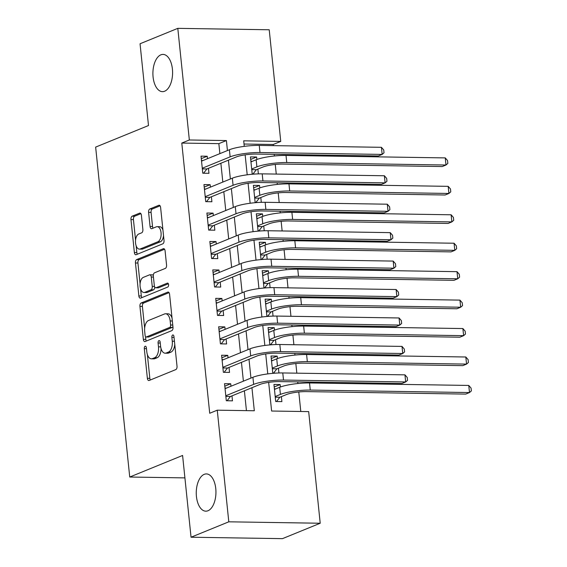 <?xml version="1.0" encoding="UTF-8"?>
<svg xmlns="http://www.w3.org/2000/svg" width="567" height="567" viewBox="0 0 567 567"><rect width="100%" height="100%" fill="white"/><g stroke="black" fill="none" stroke-linecap="round" stroke-linejoin="round"><path stroke-width="0.85" d="M145.138 346.253A1.999 1.056 -89.1 0 0 144.302 348.627L147.37 378.288A2.856 1.51 -89.1 0 0 148.809 380.542A2.856 1.51 -89.1 0 0 149.142 380.478L175.82 369.585A2.856 1.51 -89.1 0 0 177.017 366.19L173.949 336.529A1.999 1.056 -89.1 0 0 172.942 334.948A1.999 1.056 -89.1 0 0 172.708 334.998A1.999 1.056 -89.1 0 0 171.872 337.372L172.269 341.214A9.143 4.834 -89.1 0 1 168.449 352.086L166.23 352.993A9.143 4.834 -89.1 0 1 165.16 353.198A9.143 4.834 -89.1 0 1 160.56 345.99L160.163 342.156A1.999 1.056 -89.1 0 0 159.157 340.576A1.999 1.056 -89.1 0 0 158.923 340.625A1.999 1.056 -89.1 0 0 158.087 343L158.484 346.841A9.143 4.834 -89.1 0 1 154.663 357.713L152.438 358.62A9.143 4.834 -89.1 0 1 151.375 358.826A9.143 4.834 -89.1 0 1 146.775 351.618L146.378 347.784A1.999 1.056 -89.1 0 0 145.372 346.203A1.999 1.056 -89.1 0 0 145.138 346.253M164.628 91.23A18.626 9.845 -89.1 0 0 172.559 71.123A18.626 9.845 -89.1 0 0 163.041 54.404A18.626 9.845 -89.1 0 0 160.865 54.829A18.626 9.845 -89.1 0 0 152.934 74.936A18.626 9.845 -89.1 0 0 162.46 91.656A18.626 9.845 -89.1 0 0 164.628 91.23M207.983 510.754A18.626 9.845 -89.1 0 0 215.914 490.639A18.626 9.845 -89.1 0 0 206.388 473.92A18.626 9.845 -89.1 0 0 204.219 474.345A18.626 9.845 -89.1 0 0 196.288 494.452A18.626 9.845 -89.1 0 0 205.814 511.172A18.626 9.845 -89.1 0 0 207.983 510.754M141.417 215.311A2.856 1.51 -89.1 0 0 139.978 213.064A2.856 1.51 -89.1 0 0 139.645 213.128L132.161 216.183A2.856 1.51 -89.1 0 0 130.97 219.578L134.372 252.521A2.856 1.51 -89.1 0 0 135.811 254.774A2.856 1.51 -89.1 0 0 136.144 254.711L162.821 243.817A2.856 1.51 -89.1 0 0 164.019 240.422L160.61 207.479A2.856 1.51 -89.1 0 0 159.178 205.226A2.856 1.51 -89.1 0 0 158.845 205.289L149.801 208.982A2.856 1.51 -89.1 0 0 148.604 212.377L150.064 226.474A2.856 1.51 -89.1 0 0 151.502 228.728A2.856 1.51 -89.1 0 0 151.836 228.664L156.315 226.835A7.64 4.04 -89.1 0 1 157.208 226.658A7.64 4.04 -89.1 0 1 161.113 233.519A7.64 4.04 -89.1 0 1 157.86 241.769L140.297 248.941A7.64 4.04 -89.1 0 1 139.404 249.111A7.64 4.04 -89.1 0 1 135.499 242.258A7.64 4.04 -89.1 0 1 138.752 234.001L141.679 232.81A2.856 1.51 -89.1 0 0 142.877 229.415L141.417 215.311M268.659 382.385L271.614 411.025L308.675 411.607L320.213 523.242L282.458 538.65L191.044 537.225L182.595 455.457L129.737 477.031L95.646 147.108L148.497 125.534L140.049 43.758L177.804 28.35L269.219 29.775L280.75 141.41L243.697 140.829L244.264 146.364M191.044 537.225L228.799 521.817L217.26 410.182L254.321 410.756L251.939 387.708M219.883 153.636L218.848 143.642L181.787 143.068L209.712 413.265L217.26 410.182M181.787 143.068L189.343 139.985L177.804 28.35M141.133 303.005A2.856 1.51 -89.1 0 0 139.943 306.4L143.345 339.342A2.856 1.51 -89.1 0 0 144.783 341.596A2.856 1.51 -89.1 0 0 145.117 341.532L171.794 330.639A2.856 1.51 -89.1 0 0 172.992 327.244L169.583 294.301A2.856 1.51 -89.1 0 0 168.151 292.048A2.856 1.51 -89.1 0 0 167.818 292.111L141.133 303.005L143.607 303.047A2.856 1.51 -89.1 0 0 142.409 306.442L144.656 328.18M138.858 295.931L135.456 262.989A2.856 1.51 -89.1 0 1 136.647 259.594L163.331 248.7A2.856 1.51 -89.1 0 1 163.665 248.637A2.856 1.51 -89.1 0 1 165.096 250.89L166.556 264.987A2.856 1.51 -89.1 0 1 165.366 268.382L154.543 272.805A2.856 1.51 -89.1 0 0 153.345 276.2L154.316 285.548A2.856 1.51 -89.1 0 0 155.755 287.802A2.856 1.51 -89.1 0 0 156.088 287.738L167.35 283.139A1.999 1.056 -89.1 0 1 167.584 283.096A1.999 1.056 -89.1 0 1 168.605 284.889A1.999 1.056 -89.1 0 1 167.754 287.051L140.63 298.122A2.856 1.51 -89.1 0 1 140.297 298.185A2.856 1.51 -89.1 0 1 138.858 295.931L141.325 295.974L140.588 288.823M256.872 159.49L256.61 157.009L250.699 159.426M258.361 173.885L257.865 169.094M259.806 187.932L259.551 185.452L253.633 187.868M261.295 202.327L260.799 197.536M262.748 216.374L262.493 213.894L256.575 216.31M264.236 230.769L263.74 225.978M265.689 244.816L265.434 242.336L259.516 244.753M267.177 259.211L266.681 254.42M268.623 273.259L268.368 270.778L262.45 273.195M270.112 287.653L269.616 282.862M271.565 301.701L271.31 299.22L265.391 301.637M273.053 316.095L272.557 311.304M274.506 330.143L274.251 327.662L268.333 330.079M275.994 344.538L275.498 339.746M277.44 358.585L277.185 356.104L271.267 358.514M278.929 372.98L278.44 368.189M230.967 386.24L230.712 383.774L224.539 383.682L226.304 400.741L232.477 400.841L231.967 395.865M228.033 357.798L227.778 355.332L221.598 355.24L223.363 372.299L229.536 372.399L229.025 367.423M225.092 329.356L224.837 326.89L218.656 326.798L220.421 343.857L226.602 343.956L226.084 338.981M222.151 300.914L221.895 298.448L215.722 298.355L217.487 315.422L223.66 315.514L223.143 310.539M219.209 272.472L218.954 270.005L212.781 269.913L214.546 286.98L220.719 287.072L220.209 282.097M216.275 244.03L216.02 241.563L209.84 241.471L211.604 258.538L217.785 258.63L217.267 253.655M213.334 215.588L213.079 213.121L206.905 213.029L208.663 230.096L214.843 230.188L214.326 225.212M210.392 187.145L210.137 184.679L203.964 184.587L205.729 201.654L211.902 201.746L211.392 196.77M246.439 410.636L244.391 390.791M243.392 381.166L241.45 362.348M240.458 352.731L238.509 333.906M237.516 324.289L235.574 305.464M234.575 295.846L232.633 277.022M231.641 267.404L229.692 248.58M228.699 238.962L226.757 220.138M225.758 210.52L223.816 191.696M222.824 182.078L220.875 163.253M207.458 158.703L207.203 156.237L201.023 156.145L202.788 173.211L208.961 173.304L208.45 168.328M300.793 411.479L298.781 391.981M297.902 383.519L297.732 381.882M296.832 373.164L295.839 363.539M294.968 355.077L294.797 353.439M293.897 344.722L292.898 335.097M292.026 326.642L291.856 324.997M290.956 316.287L289.964 306.655M289.085 298.199L288.915 296.555M288.015 287.845L287.022 278.213M286.151 269.757L285.981 268.113M285.081 259.402L284.081 249.771M283.209 241.315L283.039 239.671M282.139 230.96L281.147 221.336M280.268 212.873L280.098 211.229M279.198 202.518L278.206 192.893M277.327 184.431L277.157 182.787M276.257 174.076L275.264 164.451M274.393 155.989L274.222 154.344M273.322 145.634L273.202 144.486L244.023 144.032M280.382 387.02L280.126 384.546L273.953 384.447L275.711 401.514L281.891 401.606L281.374 396.631M275.895 373.121L272.777 373.072L271.012 356.005L277.185 356.104M272.954 344.679L269.835 344.63L268.071 327.563L274.251 327.662M270.012 316.237L266.894 316.188L265.129 299.121L271.31 299.22M267.078 287.795L263.96 287.745L262.195 270.679L268.368 270.778M264.137 259.353L261.018 259.303L259.254 242.237L265.434 242.336M261.196 230.911L258.077 230.861L256.312 213.794L262.493 213.894M258.254 202.469L255.136 202.419L253.378 185.352L259.551 185.452M255.32 174.026L252.202 173.977L250.437 156.91L256.61 157.009M129.737 477.031L184.913 477.889M320.213 523.242L228.799 521.817M273.202 144.486L280.75 141.41M245.142 154.848L247.205 174.806M248.084 183.29L250.146 203.248M251.018 211.732L253.08 231.69M253.959 240.174L256.022 260.133M256.901 268.616L258.963 288.575M259.842 297.058L261.904 317.017M262.776 325.501L264.839 345.459M265.717 353.943L267.78 373.901M227.431 150.553L226.403 140.559L189.343 139.985M250.947 378.09L248.998 359.265M248.006 349.648L246.064 330.823M245.064 321.205L243.123 302.381M242.13 292.763L240.181 273.939M239.189 264.321L237.247 245.497M236.248 235.879L234.306 217.055M233.313 207.437L231.364 188.613M230.372 178.995L228.423 160.17M218.848 143.642L226.403 140.559M280.126 384.546L274.208 386.956M230.712 383.774L224.794 386.191M227.778 355.332L221.86 357.749M224.837 326.89L218.919 329.307M221.895 298.448L215.977 300.864M218.954 270.005L213.043 272.422M216.02 241.563L210.102 243.98M213.079 213.121L207.161 215.538M210.137 184.679L204.226 187.096M207.203 156.237L201.285 158.654M151.375 358.826L153.848 358.861A9.143 4.834 -89.1 0 0 154.911 358.656L152.438 358.62M161.042 348.542A9.143 4.834 -89.1 0 1 157.137 357.749L154.911 358.656M165.16 353.198L167.634 353.234A9.143 4.834 -89.1 0 0 168.697 353.028L166.23 352.993M174.771 344.452A9.143 4.834 -89.1 0 1 170.922 352.121L168.697 353.028M147.385 354.588L149.837 378.331A2.856 1.51 -89.1 0 0 150.368 379.975M169.058 292.657L143.607 303.047M145.535 336.67L145.811 339.385A2.856 1.51 -89.1 0 0 146.343 341.029M145.102 335.43A1.999 1.056 -89.1 0 0 146.109 337.004A1.999 1.056 -89.1 0 0 146.343 336.961L169.76 327.4A1.999 1.056 -89.1 0 0 170.596 325.019L170.178 320.972A9.143 4.834 -89.1 0 0 165.578 313.771A9.143 4.834 -89.1 0 0 164.515 313.976L148.504 320.511A9.143 4.834 -89.1 0 0 144.684 331.383L145.102 335.43M148.348 336.989A1.999 1.056 -89.1 0 0 148.575 337.039A1.999 1.056 -89.1 0 0 148.809 336.996L146.343 336.961M172.914 326.535A1.999 1.056 -89.1 0 1 172.233 327.435L148.809 336.996M172.042 318.044A9.143 4.834 -89.1 0 0 168.052 313.806L165.578 313.771M140.084 283.947L137.923 263.031L135.456 262.989M164.572 249.246L139.121 259.629A2.856 1.51 -89.1 0 0 137.923 263.031M155.755 287.802L158.221 287.838A2.856 1.51 -89.1 0 0 158.554 287.774L168.364 283.776M143.316 277.383A7.64 4.04 -89.1 0 0 140.056 285.633A7.64 4.04 -89.1 0 0 143.968 292.494A7.64 4.04 -89.1 0 0 144.854 292.324L151.049 289.794A2.856 1.51 -89.1 0 0 152.239 286.399L151.276 277.043A2.856 1.51 -89.1 0 0 149.837 274.797A2.856 1.51 -89.1 0 0 149.504 274.86L143.316 277.383M143.968 292.494L146.435 292.529A7.64 4.04 -89.1 0 0 147.328 292.359L144.854 292.324M154.734 287.022A2.856 1.51 -89.1 0 1 153.515 289.836L147.328 292.359M153.317 275.612A2.856 1.51 -89.1 0 0 152.303 274.832L149.837 274.797M141.325 295.974A2.856 1.51 -89.1 0 0 141.856 297.618M139.404 249.111L141.878 249.154A7.64 4.04 -89.1 0 0 142.764 248.977L140.297 248.941M163.523 235.652A7.64 4.04 -89.1 0 1 160.333 241.811L142.764 248.977M162.942 230.032A7.64 4.04 -89.1 0 0 159.681 226.701L157.208 226.658M160.085 205.828L152.268 209.017A2.856 1.51 -89.1 0 0 151.077 212.419L152.537 226.517A2.856 1.51 -89.1 0 0 153.062 228.161M136.144 245.78L136.845 252.563A2.856 1.51 -89.1 0 0 137.37 254.207M140.892 213.667L134.634 216.218A2.856 1.51 -89.1 0 0 133.436 219.62L135.563 240.16M274.378 388.593L275.562 388.976M275.264 397.183L279.857 397.254L286.583 394.504A14.551 2.715 -5.9 0 1 306.492 391.613L465.72 394.093L469.497 392.548L310.262 390.075A21.829 4.075 174.1 0 0 280.41 394.412L275.201 396.539M279.857 397.254L276.49 401.528M468.76 385.44L471.064 388.083L471.354 390.932L469.497 392.548L468.76 385.44L309.532 382.966A21.829 4.075 174.1 0 0 279.673 387.296L274.463 389.423M225.85 396.411L230.443 396.482L259.828 384.49A14.551 2.715 -5.9 0 1 279.729 381.598L401.904 383.498L405.674 381.96L283.507 380.06A21.829 4.075 174.1 0 0 253.647 384.391L225.786 395.766M404.944 374.851L407.241 377.494L407.538 380.337L405.674 381.96L404.944 374.851L282.77 372.951A21.829 4.075 174.1 0 0 252.917 377.282L225.049 388.657M230.443 396.482L227.076 400.756M224.964 387.821L226.148 388.211M271.437 360.151L272.621 360.534M272.33 368.741L276.916 368.812L283.649 366.062A14.551 2.715 -5.9 0 1 303.551 363.171L462.778 365.651L466.556 364.106L307.328 361.633A21.829 4.075 174.1 0 0 277.469 365.97L272.259 368.096M276.916 368.812L273.549 373.086M465.819 356.997L468.122 359.641L468.413 362.49L466.556 364.106L465.819 356.997L306.591 354.524A21.829 4.075 174.1 0 0 276.739 358.854L271.522 360.981M268.503 331.709L269.686 332.092M269.389 340.299L273.974 340.37L280.708 337.62A14.551 2.715 -5.9 0 1 300.609 334.728L459.844 337.209L463.615 335.664L304.387 333.19A21.829 4.075 174.1 0 0 274.534 337.528L269.318 339.654M273.974 340.37L270.608 344.644M462.885 328.555L465.181 331.206L465.479 334.048L463.615 335.664L462.885 328.555L303.65 326.082A21.829 4.075 174.1 0 0 273.797 330.412L268.588 332.538M265.562 303.267L266.745 303.65M266.447 311.857L271.04 311.928L277.766 309.178A14.551 2.715 -5.9 0 1 297.675 306.286L456.903 308.767L460.68 307.229L301.446 304.748A21.829 4.075 174.1 0 0 271.593 309.086L266.384 311.212M271.04 311.928L267.674 316.202M459.943 300.113L462.247 302.764L462.537 305.606L460.68 307.229L459.943 300.113L300.716 297.64A21.829 4.075 174.1 0 0 270.856 301.97L265.647 304.096M262.62 274.825L263.804 275.208M263.506 283.415L268.099 283.486L274.832 280.736A14.551 2.715 -5.9 0 1 294.734 277.844L453.961 280.325L457.739 278.787L298.511 276.306A21.829 4.075 174.1 0 0 268.652 280.644L263.442 282.77M268.099 283.486L264.732 287.76M457.002 271.671L459.305 274.322L459.596 277.164L457.739 278.787L457.002 271.671L297.774 269.197A21.829 4.075 174.1 0 0 267.915 273.528L262.705 275.661M222.916 367.969L227.502 368.04L256.886 356.048A14.551 2.715 -5.9 0 1 276.788 353.156L398.962 355.055L402.74 353.517L280.566 351.618A21.829 4.075 174.1 0 0 250.713 355.948L222.845 367.324M402.003 346.409L404.299 349.052L404.597 351.894L402.74 353.517L402.003 346.409L279.829 344.509A21.829 4.075 174.1 0 0 249.976 348.84L222.115 360.215M227.502 368.04L224.135 372.313M222.03 359.379L223.207 359.769M219.975 339.527L224.567 339.598L253.945 327.606A14.551 2.715 -5.9 0 1 273.854 324.714L396.021 326.613L399.799 325.075L277.624 323.176A21.829 4.075 174.1 0 0 247.772 327.513L219.911 338.882M399.062 317.967L401.365 320.61L401.656 323.452L399.799 325.075L399.062 317.967L276.894 316.067A21.829 4.075 174.1 0 0 247.035 320.398L219.174 331.773M224.567 339.598L221.201 343.871M219.089 330.937L220.272 331.326M217.033 311.085L221.626 311.155L251.011 299.163A14.551 2.715 -5.9 0 1 270.913 296.272L393.087 298.178L396.857 296.633L274.69 294.734A21.829 4.075 174.1 0 0 244.831 299.071L216.97 310.44M396.127 289.524L398.424 292.168L398.721 295.01L396.857 296.633L396.127 289.524L273.953 287.625A21.829 4.075 174.1 0 0 244.093 291.955L216.233 303.331M221.626 311.155L218.26 315.429M216.147 302.495L217.331 302.884M214.099 282.642L218.685 282.713L248.07 270.721A14.551 2.715 -5.9 0 1 267.971 267.83L390.146 269.736L393.923 268.191L271.749 266.292A21.829 4.075 174.1 0 0 241.889 270.629L214.028 281.997M393.186 261.082L395.483 263.726L395.78 266.568L393.923 268.191L393.186 261.082L271.012 259.183A21.829 4.075 174.1 0 0 241.159 263.513L213.298 274.889M218.685 282.713L215.318 286.987M213.206 274.052L214.39 274.442M259.679 246.383L260.863 246.765M260.572 254.973L265.158 255.044L271.891 252.294A14.551 2.715 -5.9 0 1 291.792 249.409L451.027 251.883L454.798 250.345L295.57 247.864A21.829 4.075 174.1 0 0 265.71 252.202L260.501 254.328M265.158 255.044L261.791 259.317M454.068 243.229L456.364 245.88L456.662 248.722L454.798 250.345L454.068 243.229L294.833 240.755A21.829 4.075 174.1 0 0 264.98 245.086L259.771 247.219M211.158 254.2L215.751 254.271L245.128 242.279A14.551 2.715 -5.9 0 1 265.037 239.387L387.204 241.294L390.982 239.749L268.808 237.849A21.829 4.075 174.1 0 0 238.955 242.187L211.094 253.555M390.245 232.64L392.548 235.284L392.839 238.126L390.982 239.749L390.245 232.64L268.078 230.741A21.829 4.075 174.1 0 0 238.218 235.071L210.357 246.447M215.751 254.271L212.384 258.545M210.272 245.61L211.456 246M256.745 217.941L257.928 218.323M257.631 226.531L262.223 226.602L268.949 223.852A14.551 2.715 -5.9 0 1 288.851 220.967L448.086 223.441L451.864 221.903L292.629 219.422A21.829 4.075 174.1 0 0 262.776 223.759L257.567 225.886M262.223 226.602L258.857 230.875M451.126 214.787L453.423 217.437L453.72 220.28L451.864 221.903L451.126 214.787L291.892 212.313A21.829 4.075 174.1 0 0 262.039 216.651L256.83 218.777M208.217 225.758L212.809 225.829L242.194 213.837A14.551 2.715 -5.9 0 1 262.096 210.945L384.263 212.852L388.041 211.307L265.866 209.407A21.829 4.075 174.1 0 0 236.014 213.745L208.153 225.113M387.304 204.198L389.607 206.842L389.898 209.684L388.041 211.307L387.304 204.198L265.136 202.299A21.829 4.075 174.1 0 0 235.277 206.629L207.416 218.004M212.809 225.829L209.443 230.103M207.331 217.168L208.514 217.558M253.803 189.498L254.987 189.881M254.689 198.089L259.282 198.159L266.008 195.409A14.551 2.715 -5.9 0 1 285.917 192.525L445.145 194.998L448.922 193.46L289.687 190.98A21.829 4.075 174.1 0 0 259.835 195.317L254.626 197.444M259.282 198.159L255.915 202.433M448.185 186.345L450.489 188.995L450.779 191.837L448.922 193.46L448.185 186.345L288.957 183.871A21.829 4.075 174.1 0 0 259.098 188.209L253.888 190.335M205.282 197.316L209.868 197.387L239.253 185.395A14.551 2.715 -5.9 0 1 259.154 182.503L381.329 184.41L385.099 182.865L262.932 180.965A21.829 4.075 174.1 0 0 233.072 185.303L205.211 196.671M384.369 175.756L386.666 178.399L386.963 181.249L385.099 182.865L384.369 175.756L262.195 173.856A21.829 4.075 174.1 0 0 232.342 178.187L204.474 189.562M209.868 197.387L206.501 201.661M204.389 188.726L205.573 189.116M250.862 161.056L252.046 161.439M251.755 169.646L256.341 169.717L263.074 166.967A14.551 2.715 -5.9 0 1 282.976 164.083L442.21 166.556L445.981 165.018L286.753 162.538A21.829 4.075 174.1 0 0 256.894 166.875L251.684 169.001M256.341 169.717L252.974 173.991M445.251 157.902L447.547 160.553L447.845 163.395L445.981 165.018L445.251 157.902L286.016 155.429A21.829 4.075 174.1 0 0 256.164 159.766L250.954 161.893M202.341 168.874L206.934 168.945L236.311 156.953A14.551 2.715 -5.9 0 1 256.213 154.068L378.387 155.968L382.165 154.422L259.991 152.523A21.829 4.075 174.1 0 0 230.138 156.861L202.27 168.229M381.428 147.314L383.731 149.957L384.022 152.806L382.165 154.422L381.428 147.314L259.254 145.414A21.829 4.075 174.1 0 0 229.401 149.745L201.54 161.12M206.934 168.945L203.56 173.219M201.455 160.284L202.639 160.674M146.47 348.662L144.302 348.627M174.041 337.408L171.872 337.372M160.255 343.035L158.087 343M157.137 357.749L154.663 357.713M160.674 346.876L158.484 346.841M170.922 352.121L168.449 352.086M174.438 341.249L172.269 341.214M149.837 378.331L147.37 378.288M168.477 292.125L167.818 292.111M145.811 339.385L143.345 339.342M142.409 306.442L139.943 306.4M172.233 327.435L169.76 327.4M172.765 325.054L170.596 325.019M172.347 321.007L170.178 320.972M139.121 259.629L136.647 259.594M163.991 248.715L163.331 248.7M158.554 287.774L156.088 287.738M167.818 283.146L167.35 283.139M153.515 289.836L151.049 289.794M154.493 286.434L152.239 286.399M153.437 277.079L151.276 277.043M160.333 241.811L157.86 241.769M152.537 226.517L150.064 226.474M151.077 212.419L148.604 212.377M152.268 209.017L149.801 208.982M159.504 205.304L158.845 205.289M136.845 252.563L134.372 252.521M133.436 219.62L130.97 219.578M134.634 216.218L132.161 216.183M140.311 213.135L139.645 213.128M280.41 394.412L279.673 387.296M310.262 390.075L309.532 382.966M253.647 384.391L252.917 377.282M283.507 380.06L282.77 372.951M277.469 365.97L276.739 358.854M307.328 361.633L306.591 354.524M274.534 337.528L273.797 330.412M304.387 333.19L303.65 326.082M271.593 309.086L270.856 301.97M301.446 304.748L300.716 297.64M268.652 280.644L267.915 273.528M298.511 276.306L297.774 269.197M250.713 355.948L249.976 348.84M280.566 351.618L279.829 344.509M247.772 327.513L247.035 320.398M277.624 323.176L276.894 316.067M244.831 299.071L244.093 291.955M274.69 294.734L273.953 287.625M241.889 270.629L241.159 263.513M271.749 266.292L271.012 259.183M265.71 252.202L264.98 245.086M295.57 247.864L294.833 240.755M238.955 242.187L238.218 235.071M268.808 237.849L268.078 230.741M262.776 223.759L262.039 216.651M292.629 219.422L291.892 212.313M236.014 213.745L235.277 206.629M265.866 209.407L265.136 202.299M259.835 195.317L259.098 188.209M289.687 190.98L288.957 183.871M233.072 185.303L232.342 178.187M262.932 180.965L262.195 173.856M256.894 166.875L256.164 159.766M286.753 162.538L286.016 155.429M230.138 156.861L229.401 149.745M259.991 152.523L259.254 145.414M148.575 337.039L146.109 337.004"/></g></svg>
